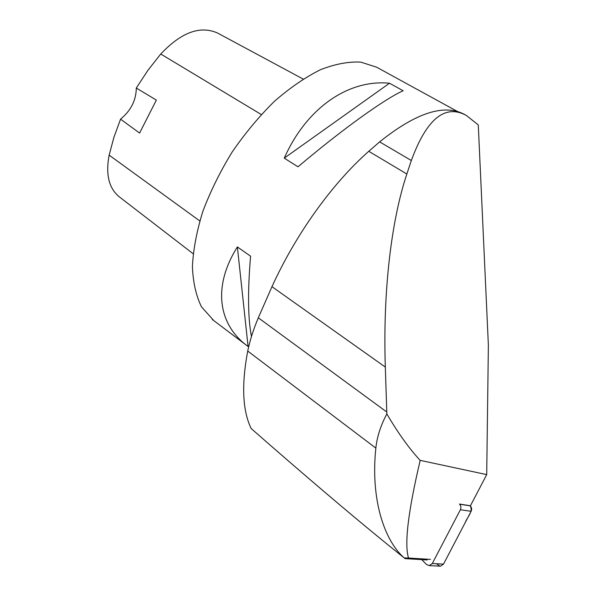 <?xml version="1.0" encoding="UTF-8"?>
<svg xmlns="http://www.w3.org/2000/svg" width="596" height="596" viewBox="0 0 596 596"><rect width="100%" height="100%" fill="white"/><g stroke="black" fill="none" stroke-linecap="round" stroke-linejoin="round"><path stroke-width="0.89" d="M421.759 559.629L426.505 564.486L429.262 565.604L432.301 563.503L460.388 509.744C461.297 507.658 461.028 505.81 459.568 504.186L470.274 505.862C471.719 507.457 471.995 509.275 471.101 511.316L443.506 564.129L440.511 566.193L439.773 566.155M432.301 563.503L443.506 564.129L465.223 522.573C467.257 517.015 473.544 511.562 470.11 505.706L470.274 505.862M486.708 474.617L488.377 345.233L478.275 124.929L466.415 115.49C445.026 103.793 426.662 118.798 411.322 160.51L406.852 174.017C391.438 219.999 382.781 290.975 385.321 367.084L386.849 413.922C398.202 433.27 409.318 448.751 420.187 460.365L486.708 474.617L470.438 505.758L459.404 504.03M430.483 559.391L408.536 558.02C404.23 544.2 408.111 511.644 420.187 460.365M427.153 559.964L405.124 558.616L404.23 557.923C384.77 541.064 370.339 500.148 375.845 448.118C377.052 436.786 380.717 425.388 386.849 413.922M401.033 555.36L386.782 543.88C349.003 513.134 303.789 474.677 251.14 428.502C242.512 410.562 241.373 384.748 247.735 351.051L375.845 448.118M466.087 115.319L464.269 114.32C444.132 103.629 415.919 112.815 379.63 141.878L368.768 151.295C331.979 183.784 295.892 234.161 271.962 286.676L258.314 317.795C253.375 329.543 249.851 340.629 247.735 351.051M457.624 111.556L376.598 67.184L360.856 62.133C348.712 61.462 335.295 63.966 320.611 69.635C305.457 77.175 290.125 87.679 274.607 101.156C259.349 116.145 245.224 133.064 232.231 151.905C220.244 171.417 210.463 191.219 202.871 211.312C196.755 231.054 193.268 249.448 192.411 266.509C193.052 282.385 196.084 295.832 201.493 306.851L213.763 320.581M298 166.798L284.255 158.141C306.97 106.982 349.167 79.246 389.501 83.216L403.134 90.748C384.83 98.884 342.879 128.863 298 166.798M248.636 346.909L246.26 345.114C218.33 323.784 212.474 286.49 237.379 246.93L250.581 256.176C247.616 291.623 247.906 318.398 251.467 336.509M303.118 79.037L217.674 33.093C200.293 25.27 181.318 32.244 160.749 54.013L147.853 70.41L136.283 88.029L156.353 100.098L139.591 133.064L120.563 119.155L113.925 137.266L109.15 155.131C105.544 174.174 108.792 187.978 118.902 196.538L119.483 196.985M120.563 119.155C130.949 110.558 136.186 100.18 136.283 88.029M248.078 346.492L237.379 246.93M284.255 158.141L389.501 83.216M408.536 558.02L404.23 557.923M440.034 566.185L436.443 563.734M471.101 511.316L460.388 509.744M160.749 54.013L261.264 114.514M109.15 155.131L199.787 220.945M258.314 317.795L386.782 412.007M271.962 286.676L385.321 367.084M368.768 151.295L406.852 174.017M379.63 141.878L411.322 160.51M429.262 565.604L440.511 566.193M246.26 345.114L212.303 319.486M118.902 196.538L193.134 253.732M404.312 557.998L386.782 543.88"/></g></svg>
